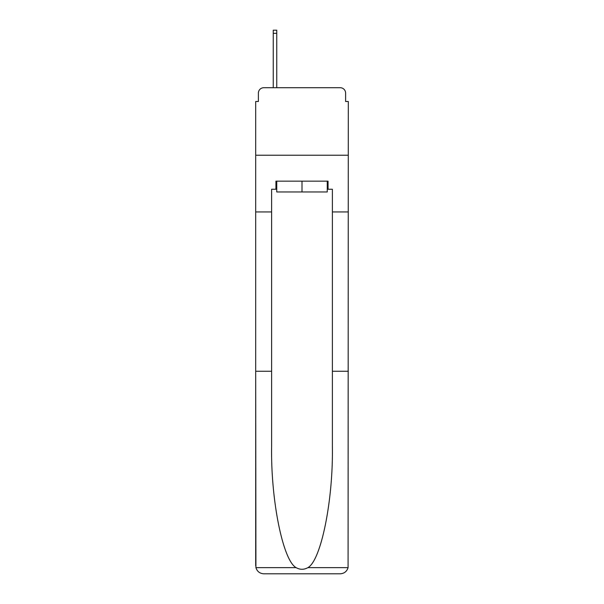<?xml version="1.0" encoding="UTF-8"?>
<svg xmlns="http://www.w3.org/2000/svg" width="604" height="604" viewBox="0 0 604 604"><rect width="100%" height="100%" fill="white"/><g stroke="black" fill="none" stroke-linecap="round" stroke-linejoin="round"><path stroke-width="0.91" d="M258.391 93.122L258.391 101.495L258.391 93.122A5.398 5.398 0 0 1 263.789 87.716L273.242 87.716L273.242 30.2L276.753 30.2L276.753 87.716L280.935 87.716M327.247 189.256L328.063 189.256L328.063 181.155L275.937 181.155L275.937 189.256L271.619 189.256L271.619 371.264L255.688 371.264L255.922 567.639C257.153 571.475 259.773 573.528 263.789 573.8L340.211 573.8C344.227 573.528 346.847 571.475 348.078 567.639L348.312 101.495L345.609 101.495L345.609 93.122A5.398 5.398 0 0 0 340.211 87.716L263.789 87.716M271.619 211.944L255.688 211.944L255.688 155.228L348.312 155.228L255.688 155.228L255.688 101.495L258.391 101.495M323.065 87.716L340.211 87.716M345.609 101.495L345.609 93.122M263.789 573.8L284.31 573.8L263.789 573.8M271.619 371.264L271.619 446.809C270.781 500.467 282.974 560.587 296.119 567.639C300.037 569.821 303.955 569.821 307.881 567.639C321.026 560.587 333.219 500.467 332.381 446.809L332.381 189.256L328.063 189.256M255.688 565.699L255.688 211.944M348.312 211.944L332.381 211.944M348.312 371.264L332.381 371.264M275.937 189.256L276.753 189.256M276.753 181.155L276.753 191.959L327.247 191.959L327.247 181.155M302 181.155L302 191.959M255.922 567.639L296.119 567.639M307.881 567.639L348.078 567.639M273.242 33.303L276.753 33.303"/></g></svg>
